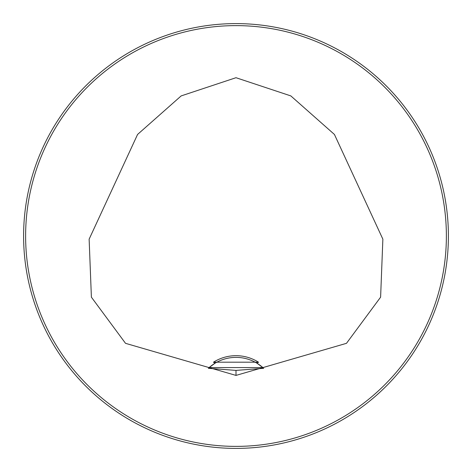 <?xml version="1.0" encoding="UTF-8"?>
<svg xmlns="http://www.w3.org/2000/svg" width="472" height="472" viewBox="0 0 472 472"><rect width="100%" height="100%" fill="white"/><g stroke="black" fill="none" stroke-linecap="round" stroke-linejoin="round"><path stroke-width="0.71" d="M213.503 362.189L258.497 362.189L257.104 363.316A40.456 40.456 0 0 0 214.896 363.316L213.503 362.189A42.144 42.144 0 0 1 258.497 362.189M257.936 363.835A40.456 40.456 0 0 1 262.851 367.564L263.665 368.308L236 370.396L208.335 368.308L209.149 367.564A40.456 40.456 0 0 1 214.896 363.316L209.149 367.564L262.851 367.564L257.104 363.316M236 375.411L125.522 343.327L91.391 297.165L89.131 239.174L137.57 134.455L181.16 95.91L236 77.709L290.84 95.91L334.43 134.455L382.869 239.174L380.609 297.165L346.477 343.327L236 375.411L236 370.396M448.4 236A212.4 212.4 0 0 0 129.8 52.056A212.4 212.4 0 0 0 129.8 419.944A212.4 212.4 0 0 0 448.4 236M300.505 33.63L299.142 33.199M299.041 33.17L302.546 34.297M171.495 438.37L172.882 438.807M172.958 438.83L169.454 437.703M33.63 171.495L33.199 172.858M33.17 172.958L34.297 169.454M438.37 300.505L438.801 299.142M438.83 299.041L437.703 302.546M446.376 236A210.376 210.376 0 0 0 130.809 53.808A210.376 210.376 0 0 0 130.809 418.192A210.376 210.376 0 0 0 446.376 236M263.459 368.119A40.456 40.456 0 0 0 262.975 367.676M209.025 367.676A40.456 40.456 0 0 0 208.541 368.119"/></g></svg>
